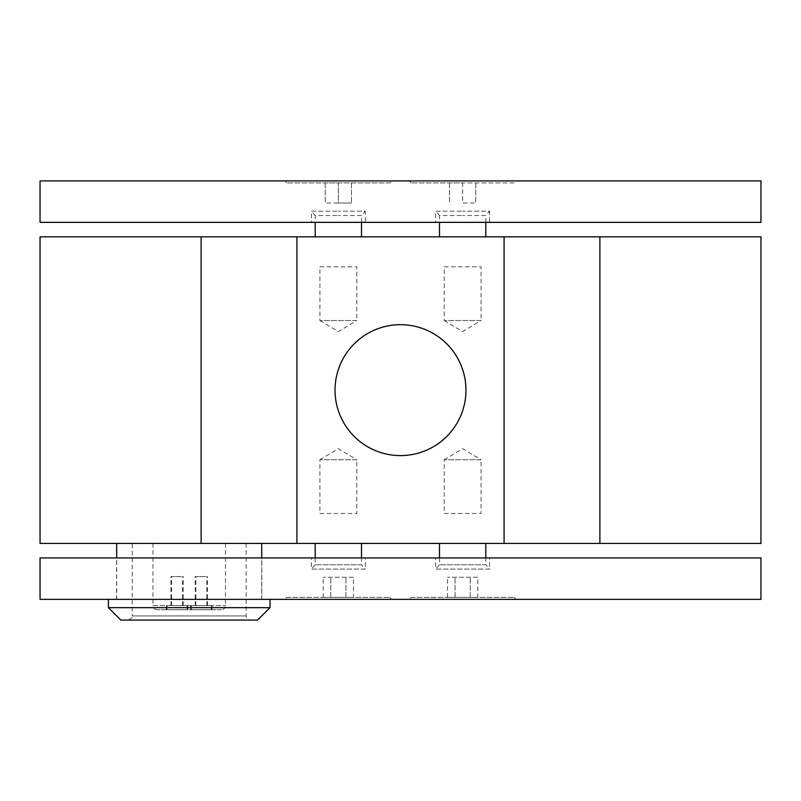 <?xml version="1.0" encoding="UTF-8"?>
<svg xmlns="http://www.w3.org/2000/svg" width="801" height="801" viewBox="0 0 801 801"><rect width="100%" height="100%" fill="white"/><g stroke="black" fill="none" stroke-linecap="round" stroke-linejoin="round"><path stroke-width="0.6" stroke-dasharray="4 3" d="M400.5 455.599A65.462 65.462 0 0 0 465.962 390.147A65.462 65.462 0 0 0 400.5 324.685A65.462 65.462 0 0 1 465.962 390.147A65.462 65.462 0 0 1 400.5 455.599A65.462 65.462 0 0 0 465.962 390.147A65.462 65.462 0 0 0 400.5 324.685A65.462 65.462 0 0 0 335.038 390.147A65.462 65.462 0 0 0 400.5 455.599A65.462 65.462 0 0 1 335.038 390.147A65.462 65.462 0 0 1 400.5 324.685A65.462 65.462 0 0 0 335.038 390.147A65.462 65.462 0 0 0 400.5 455.599M365.286 557.937L311.419 557.937L365.286 557.937L365.286 569.1L311.419 569.1L311.419 557.937M315.194 557.937L315.194 564.765L311.419 569.1L365.286 569.1L361.511 564.765L315.194 564.765L361.511 564.765L361.511 557.937M286.838 597.386L389.867 597.386L286.838 597.386L285.116 599.368L391.589 599.368L389.867 597.386M489.581 557.937L435.714 557.937L489.581 557.937L489.581 569.1L435.714 569.1L435.714 557.937M439.489 557.937L439.489 564.765L435.714 569.1L489.581 569.1L485.806 564.765L439.489 564.765L485.806 564.765L485.806 557.937M411.133 597.386L514.162 597.386L411.133 597.386L409.411 599.368L515.884 599.368L514.162 597.386M261.787 557.937L116.616 557.937L261.787 557.937L261.787 599.368L116.616 599.368L116.616 557.937M116.616 599.368L261.787 599.368M439.489 543.438L485.806 543.438L439.489 543.438M315.194 543.438L361.511 543.438L315.194 543.438M108.415 607.659L269.997 607.659M245.226 599.368L108.415 599.368L245.226 599.368M257.562 620.084L120.841 620.084M221.296 609.731L157.096 609.731L221.296 609.731M128.11 620.084L250.312 620.084L128.11 620.084C131.845 618.282 133.226 616.9 132.235 615.939L246.167 615.939L132.235 615.939L132.235 543.438L246.167 543.438L132.235 543.438M183.91 605.586L166.368 605.586L183.91 605.586M169.542 609.731L187.084 609.731L169.542 609.731M169.932 605.586L187.754 605.586L169.932 605.586M184.851 609.731L167.039 609.731L184.851 609.731M194.212 605.586L212.035 605.586L194.212 605.586M209.141 609.731L191.319 609.731L209.141 609.731M208.19 605.586L190.648 605.586L208.19 605.586M193.832 609.731L211.364 609.731L193.832 609.731M205.697 576.58L195.885 576.58L205.697 576.58M197.657 605.586L207.469 605.586L197.657 605.586M181.416 576.58L171.594 576.58L181.416 576.58M173.376 605.586L183.189 605.586L173.376 605.586M180.746 576.58L170.933 576.58L180.746 576.58M172.706 605.586L182.518 605.586L172.706 605.586M205.026 576.58L195.214 576.58L205.026 576.58M196.996 605.586L206.808 605.586L196.996 605.586M138.923 543.438L261.707 543.438L138.923 543.438M239.479 599.368L116.696 599.368L239.479 599.368M214.348 543.438L152.951 543.438L214.348 543.438M311.419 222.348L365.286 222.348L311.419 222.348L311.419 211.184L338.352 211.184L311.419 211.184L315.194 215.519L338.352 215.519L315.194 215.519L315.194 222.348M361.511 222.348L361.511 215.519L338.352 215.519L361.511 215.519L365.286 211.184L338.352 211.184L365.286 211.184L365.286 222.348M389.867 182.898L286.838 182.898L338.352 182.898L338.352 203.033L325.246 203.033L351.459 203.033L338.352 203.033L338.352 182.898L325.246 182.898L389.867 182.898L391.589 180.916L285.116 180.916L286.838 182.898M435.714 222.348L489.581 222.348L435.714 222.348L435.714 211.184L462.648 211.184L435.714 211.184L439.489 215.519L462.648 215.519L439.489 215.519L439.489 222.348M485.806 222.348L485.806 215.519L462.648 215.519L485.806 215.519L489.581 211.184L462.648 211.184L489.581 211.184L489.581 222.348M514.162 182.898L411.133 182.898L462.648 182.898L462.648 203.033L475.754 203.033L462.648 203.033L462.648 182.898L449.541 182.898L514.162 182.898L515.884 180.916L409.411 180.916L411.133 182.898M462.648 236.846L439.489 236.846L462.648 236.846M338.352 236.846L315.194 236.846L338.352 236.846M325.246 182.898L325.246 203.033L325.246 182.898M351.459 182.898L351.459 203.033L351.459 182.898M449.541 182.898L449.541 203.033L449.541 182.898M475.754 182.898L475.754 203.033L475.754 182.898M409.411 180.916L515.884 180.916M285.116 180.916L391.589 180.916M40.05 222.348L40.05 180.916L760.95 180.916L760.95 222.348L40.05 222.348M201.111 543.438L201.111 236.846L40.05 236.846L40.05 543.438L760.95 543.438L760.95 236.846L296.921 236.846L296.921 543.438M353.491 577.251L323.214 577.251L353.491 577.251L353.491 597.386L345.922 597.386L353.491 597.386M345.922 597.386L345.922 577.251L345.922 597.386L330.783 597.386L345.922 597.386M330.783 597.386L330.783 577.251L330.783 597.386L323.214 597.386L330.783 597.386M323.214 597.386L323.214 577.251M477.786 577.251L447.509 577.251L477.786 577.251L477.786 597.386L470.217 597.386L477.786 597.386M470.217 597.386L470.217 577.251L470.217 597.386L455.078 597.386L470.217 597.386M455.078 597.386L455.078 577.251L455.078 597.386L447.509 597.386L455.078 597.386M447.509 597.386L447.509 577.251M515.884 599.368L409.411 599.368M391.589 599.368L285.116 599.368M760.95 557.937L760.95 599.368L40.05 599.368L40.05 557.937L760.95 557.937M201.111 236.846L296.921 236.846M504.079 543.438L504.079 236.846M319.919 320.54L338.352 331.614L356.785 320.54L319.919 320.54L356.785 320.54L356.785 266.803L319.919 266.803L319.919 320.54M319.919 266.803L356.785 266.803M444.215 320.54L462.648 331.614L481.081 320.54L444.215 320.54L481.081 320.54L481.081 266.803L444.215 266.803L444.215 320.54M444.215 266.803L481.081 266.803M444.215 459.744L462.648 448.67L481.081 459.744L444.215 459.744L481.081 459.744L481.081 513.481L444.215 513.481L444.215 459.744M444.215 513.481L481.081 513.481M319.919 459.744L338.352 448.67L356.785 459.744L319.919 459.744L356.785 459.744L356.785 513.481L319.919 513.481L319.919 459.744M319.919 513.481L356.785 513.481M152.951 543.438L152.951 605.586L225.451 605.586L152.961 605.586C153.191 608.099 154.573 609.481 157.096 609.731M599.889 543.438L599.889 236.846M225.451 543.438L225.451 605.586C225.211 608.099 223.829 609.481 221.306 609.731M246.167 543.438L246.167 615.939C246.418 618.462 247.799 619.834 250.312 620.084M166.368 609.731L166.368 605.586M167.039 609.731L167.039 605.586M191.319 609.731L191.319 605.586M190.648 609.731L190.648 605.586M195.885 605.586L195.885 576.58M171.594 605.586L171.594 576.58M170.933 605.586L170.933 576.58M195.214 605.586L195.214 576.58M116.696 599.368L116.696 557.937M261.707 599.368L261.707 557.937M206.808 605.586L206.808 576.58M182.518 605.586L182.518 576.58M183.189 605.586L183.189 576.58M207.469 605.586L207.469 576.58M211.364 609.731L211.364 605.586M212.035 609.731L212.035 605.586M187.754 609.731L187.754 605.586M187.084 609.731L187.084 605.586"/><path stroke-width="1.2" d="M400.5 324.685A65.462 65.462 0 0 1 465.962 390.147A65.462 65.462 0 0 1 400.5 455.599A65.462 65.462 0 0 1 335.038 390.147A65.462 65.462 0 0 1 400.5 324.685M485.806 543.438L485.806 557.937M439.489 543.438L439.489 557.937M361.511 543.438L361.511 557.937M315.194 543.438L315.194 557.937M269.997 607.659L108.415 607.659L120.841 620.084L257.562 620.084L269.997 607.659L269.997 599.368M760.95 180.916L40.05 180.916L40.05 222.348L760.95 222.348L760.95 180.916M599.889 543.438L599.889 236.846L760.95 236.846L760.95 543.438L40.05 543.438L40.05 236.846L296.921 236.846L296.921 543.438M40.05 599.368L760.95 599.368L760.95 557.937L40.05 557.937L40.05 599.368M504.079 543.438L504.079 236.846L296.921 236.846M599.889 236.846L504.079 236.846M201.111 543.438L201.111 236.846M116.696 557.937L116.696 543.438M439.489 222.348L439.489 236.846M315.194 222.348L315.194 236.846M361.511 222.348L361.511 236.846M485.806 222.348L485.806 236.846M261.707 557.937L261.707 543.438M108.415 599.368L108.415 607.659"/></g></svg>
